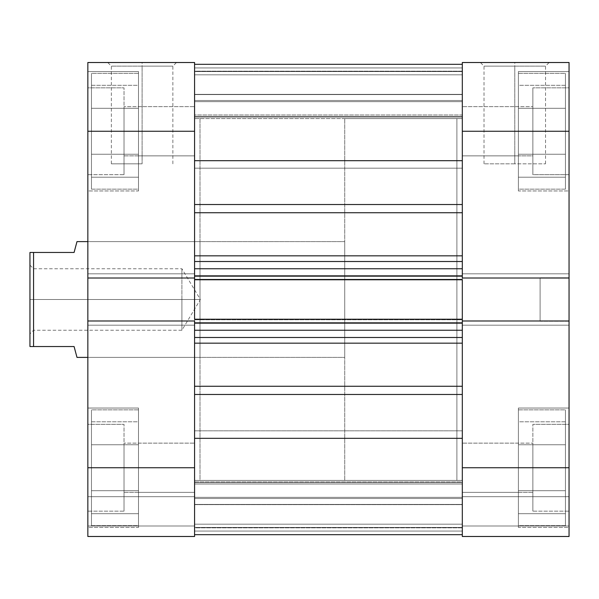 <?xml version="1.0" encoding="UTF-8"?>
<svg xmlns="http://www.w3.org/2000/svg" width="599" height="599" viewBox="0 0 599 599"><rect width="100%" height="100%" fill="white"/><g stroke="black" fill="none" stroke-linecap="round" stroke-linejoin="round"><path stroke-width="0.45" stroke-dasharray="3 2.25" d="M518.397 73.37L565.434 73.37L565.434 189.149L518.397 189.149L518.397 71.558L518.397 190.954L569.05 190.954L569.05 71.558L518.397 71.558L518.397 189.149L565.434 189.149L565.434 73.37L518.397 73.37M518.397 409.851L565.434 409.851L565.434 525.63L518.397 525.63L518.397 408.046L518.397 527.442L569.05 527.442L569.05 408.046L518.397 408.046L518.397 525.63L565.434 525.63L565.434 409.851L518.397 409.851M462.316 106.652L462.316 155.86L532.87 155.86L532.87 106.652L462.316 106.652L462.316 155.86L518.397 155.86L518.397 106.652L462.316 106.652L518.397 106.652L518.397 155.86L462.316 155.86L462.316 106.652L462.316 108.524L462.316 106.652L532.87 106.652L532.87 131.256L532.87 87.843L532.87 174.676L569.05 174.676L569.05 87.843L532.87 87.843L569.05 87.843L569.05 467.744L462.316 467.744L462.316 320.989L569.05 320.989L569.05 536.487L462.316 536.487L462.316 320.989L462.316 325.19L462.316 320.989L569.05 320.989L569.05 325.19L569.05 320.989L569.05 325.19L462.316 325.19L462.316 273.81L462.316 325.19L462.316 320.989L569.05 320.989L462.316 320.989L462.316 325.19L569.05 325.19L462.316 325.19L569.05 325.19L569.05 273.81L569.05 278.011L569.05 273.81L462.316 273.81L462.316 278.011L462.316 62.513L569.05 62.513L569.05 174.676L569.05 87.843L569.05 174.676L532.87 174.676L532.87 87.843L532.87 155.86L532.87 106.652L532.87 155.86L462.316 155.86L462.316 106.652M462.316 443.14L462.316 492.348L532.87 492.348L532.87 443.14L462.316 443.14L462.316 492.348L518.397 492.348L518.397 443.14L462.316 443.14L518.397 443.14L518.397 492.348L462.316 492.348L462.316 443.14L462.316 445.012L462.316 443.14L532.87 443.14L532.87 467.744L532.87 424.324L532.87 511.157L569.05 511.157L569.05 424.324L532.87 424.324L569.05 424.324L569.05 511.157L569.05 424.324L569.05 511.157L532.87 511.157L532.87 424.324L532.87 492.348L532.87 443.14L532.87 492.348L462.316 492.348L462.316 443.14M540.103 277.794L540.103 321.206L569.05 321.206L569.05 277.794L540.103 277.794L569.05 277.794L569.05 321.206L569.05 277.794L569.05 321.206L540.103 321.206L540.103 277.794M514.781 66.13L545.532 66.13L514.781 66.13L514.781 163.819L545.532 163.819L514.781 163.819L514.781 66.13L545.532 66.13L514.781 66.13L514.781 163.819L514.781 66.13L484.022 66.13L514.781 66.13L514.781 62.513L549.148 62.513L480.405 62.513L514.781 62.513L514.781 66.13L484.022 66.13L514.781 66.13M462.316 480.405L456.887 480.405L456.887 118.595L462.316 118.595L462.316 480.405L462.316 118.595L456.887 118.595L456.887 480.405L456.887 118.595L456.887 480.405L462.316 480.405L462.316 118.595L462.316 480.405L194.578 480.405L199.999 480.405L199.999 118.595L194.578 118.595L194.578 480.405L194.578 118.595L194.578 480.405L194.578 118.595L199.999 118.595L199.999 480.405L199.999 118.595L199.999 480.405L194.578 480.405L194.578 118.595L462.316 118.595L462.316 480.405L462.316 118.595L462.316 479.537L462.316 118.595L194.578 118.595L194.578 480.405L194.578 119.463L194.578 480.405L462.316 480.405M518.397 190.954L518.397 71.558L569.05 71.558L569.05 190.954L569.05 71.558L569.05 190.954L518.397 190.954M518.397 527.442L518.397 408.046L569.05 408.046L569.05 527.442L569.05 408.046L569.05 527.442L518.397 527.442M462.316 278.011L462.316 325.19L462.316 273.81L569.05 273.81L462.316 273.81L569.05 273.81L569.05 278.011L462.316 278.011L462.316 131.256L569.05 131.256L569.05 278.011L462.316 278.011L462.316 273.81L462.316 278.011L569.05 278.011L462.316 278.011L569.05 278.011L569.05 273.81L462.316 273.81L569.05 273.81L462.316 273.81L569.05 273.81L569.05 278.011L462.316 278.011L462.316 276.161L462.316 278.722L462.316 261.097L462.316 261.508L194.578 261.508L194.578 278.722L194.578 131.256L87.843 131.256L87.843 278.011L194.578 278.011L194.578 273.81L194.578 536.487L87.843 536.487L194.578 536.487L194.578 496.691L194.578 536.487L87.843 536.487L87.843 62.513L194.578 62.513L194.578 278.011L194.578 273.81L194.578 278.011L87.843 278.011L87.843 273.81L194.578 273.81L194.578 325.19L194.578 273.81L87.843 273.81L194.578 273.81L87.843 273.81L87.843 278.011L194.578 278.011L87.843 278.011L87.843 273.81L194.578 273.81L194.578 278.011L87.843 278.011L194.578 278.011M569.05 536.487L569.05 496.691L569.05 536.487L462.316 536.487L569.05 536.487L462.316 536.487L462.316 467.744L569.05 467.744L569.05 536.487L569.05 525.997L462.316 525.997L569.05 525.997L569.05 496.691L462.316 496.691L462.316 525.997L569.05 525.997L462.316 525.997L462.316 496.691L569.05 496.691L462.316 496.691L569.05 496.691L569.05 525.997L462.316 525.997L569.05 525.997L462.316 525.997L462.316 536.487L569.05 536.487L462.316 536.487L462.316 525.997L569.05 525.997L569.05 536.487M569.05 62.513L462.316 62.513L462.316 168.162L194.578 168.162L194.578 94.35L462.316 94.35L462.316 168.162L194.578 168.162L194.578 94.35L462.316 94.35L462.316 168.162L462.316 117.134L462.316 131.256L569.05 131.256L569.05 62.513M569.05 320.989L569.05 325.19L462.316 325.19L569.05 325.19L462.316 325.19L569.05 325.19L569.05 320.989L462.316 320.989L569.05 320.989M514.781 163.819L484.022 163.819L514.781 163.819M514.781 62.513L480.405 62.513L514.781 62.513M518.397 444.765L518.397 513.702L518.397 421.786L518.397 444.765L565.434 444.765L565.434 490.723L518.397 490.723L518.397 444.765L518.397 490.723L565.434 490.723L565.434 513.702L518.397 513.702L518.397 490.723L518.397 513.702L565.434 513.702L565.434 490.723L518.397 490.723L565.434 490.723L565.434 444.765L518.397 444.765L565.434 444.765L565.434 421.786L518.397 421.786L518.397 444.765L518.397 421.786L565.434 421.786L565.434 444.765L518.397 444.765M518.397 492.348L518.397 443.14L518.397 492.348M518.397 108.277L518.397 177.214L518.397 85.298L518.397 108.277L565.434 108.277L565.434 154.235L518.397 154.235L518.397 108.277L518.397 154.235L565.434 154.235L565.434 177.214L518.397 177.214L518.397 154.235L518.397 177.214L565.434 177.214L565.434 154.235L518.397 154.235L565.434 154.235L565.434 108.277L518.397 108.277L565.434 108.277L565.434 85.298L518.397 85.298L518.397 108.277L518.397 85.298L565.434 85.298L565.434 108.277L518.397 108.277M518.397 155.86L518.397 106.652L518.397 155.86M540.103 321.206L540.103 278.206L540.103 321.206M532.87 174.676L532.87 139.724L532.87 174.676M532.87 511.157L532.87 476.212L532.87 511.157M565.434 525.63L565.434 409.851L565.434 525.63M565.434 490.723L565.434 421.786L565.434 490.723M565.434 189.149L565.434 73.37L565.434 189.149M565.434 154.235L565.434 85.298L565.434 154.235M138.496 73.37L91.46 73.37L91.46 189.149L138.496 189.149L138.496 71.558L138.496 190.954L87.843 190.954L87.843 71.558L138.496 71.558L138.496 189.149L91.46 189.149L91.46 73.37L138.496 73.37M138.496 409.851L91.46 409.851L91.46 525.63L138.496 525.63L138.496 408.046L138.496 527.442L87.843 527.442L87.843 408.046L138.496 408.046L138.496 525.63L91.46 525.63L91.46 409.851L138.496 409.851M194.578 106.652L194.578 155.86L124.023 155.86L124.023 106.652L194.578 106.652L194.578 155.86L138.496 155.86L138.496 106.652L194.578 106.652L138.496 106.652L138.496 155.86L194.578 155.86L194.578 106.652L194.578 108.524L194.578 106.652L124.023 106.652L124.023 131.256L124.023 87.843L124.023 174.676L87.843 174.676L87.843 87.843L124.023 87.843L87.843 87.843L87.843 174.676L87.843 87.843L87.843 174.676L124.023 174.676L124.023 87.843L124.023 155.86L124.023 106.652L124.023 155.86L194.578 155.86L194.578 106.652M194.578 443.14L194.578 492.348L124.023 492.348L124.023 443.14L194.578 443.14L194.578 492.348L138.496 492.348L138.496 443.14L194.578 443.14L138.496 443.14L138.496 492.348L194.578 492.348L194.578 443.14L194.578 445.012L194.578 443.14L124.023 443.14L124.023 467.744L124.023 424.324L124.023 511.157L87.843 511.157L87.843 424.324L124.023 424.324L87.843 424.324L87.843 511.157L87.843 424.324L87.843 511.157L124.023 511.157L124.023 424.324L124.023 492.348L124.023 443.14L124.023 492.348L194.578 492.348L194.578 443.14M142.113 66.13L111.354 66.13L142.113 66.13L142.113 163.819L111.354 163.819L142.113 163.819L142.113 66.13L111.354 66.13L142.113 66.13L142.113 163.819L142.113 66.13L172.864 66.13L142.113 66.13L142.113 62.513L107.738 62.513L176.48 62.513L142.113 62.513L142.113 66.13L172.864 66.13L142.113 66.13M199.999 241.607L199.999 357.393L87.843 357.393L87.843 241.607L199.999 241.607L87.843 241.607L87.843 357.393L87.843 241.607L87.843 357.393L199.999 357.393L199.999 241.607M138.496 190.954L138.496 71.558L87.843 71.558L87.843 190.954L87.843 71.558L87.843 190.954L138.496 190.954M138.496 527.442L138.496 408.046L87.843 408.046L87.843 527.442L87.843 408.046L87.843 527.442L138.496 527.442M194.578 320.989L194.578 325.19L194.578 320.989L87.843 320.989L87.843 467.744L194.578 467.744L194.578 320.989L87.843 320.989L87.843 325.19L194.578 325.19L87.843 325.19L194.578 325.19L87.843 325.19L87.843 320.989L194.578 320.989L194.578 325.19L194.578 273.81L87.843 273.81L194.578 273.81L87.843 273.81L87.843 325.19L194.578 325.19L87.843 325.19L194.578 325.19L87.843 325.19L87.843 320.989L194.578 320.989L87.843 320.989L194.578 320.989L194.578 343.167L462.316 343.167L462.316 386.265L194.578 386.265L194.578 343.167L194.578 534.675L194.578 484.022L462.316 484.022L462.316 481.903L194.578 481.903L194.578 484.022L194.578 481.903L194.578 482.599L462.316 482.599L462.316 481.903L194.578 481.903L194.578 497.35L462.316 497.35L462.316 482.599L194.578 482.599L462.316 482.599L462.316 497.35L194.578 497.35L194.578 482.599L194.578 534.675L194.578 365.128L194.578 534.675L194.578 527.861L462.316 527.861L462.316 392.689L462.316 534.675L462.316 527.861L194.578 527.861L194.578 534.675L194.578 386.265L462.316 386.265L462.316 337.349L194.578 337.492L194.578 321.453L194.578 322.839L462.316 322.839L462.316 337.349L462.316 321.453L462.316 330.251L194.578 330.251L194.578 278.722M199.999 357.393L199.999 242.722L199.999 357.393M194.578 62.513L87.843 62.513L87.843 131.256L194.578 131.256L194.578 94.35L194.578 145.377L194.578 62.513M87.843 467.744L194.578 467.744L194.578 536.487L87.843 536.487L87.843 467.744M194.578 525.997L87.843 525.997L194.578 525.997L87.843 525.997L87.843 496.691L194.578 496.691L194.578 525.997L194.578 496.691L87.843 496.691L194.578 496.691L87.843 496.691L87.843 525.997L194.578 525.997L87.843 525.997L194.578 525.997L194.578 536.487L87.843 536.487L87.843 525.997L194.578 525.997L87.843 525.997L87.843 536.487L194.578 536.487L194.578 525.997M142.113 163.819L111.354 163.819L142.113 163.819M142.113 62.513L176.48 62.513L142.113 62.513M138.496 444.765L138.496 513.702L138.496 421.786L138.496 444.765L91.46 444.765L91.46 490.723L138.496 490.723L138.496 444.765L138.496 490.723L91.46 490.723L91.46 513.702L138.496 513.702L138.496 490.723L138.496 513.702L91.46 513.702L91.46 490.723L138.496 490.723L91.46 490.723L91.46 444.765L138.496 444.765L91.46 444.765L91.46 421.786L138.496 421.786L138.496 444.765L138.496 421.786L91.46 421.786L91.46 444.765L138.496 444.765M138.496 492.348L138.496 443.14L138.496 492.348M138.496 108.277L138.496 177.214L138.496 85.298L138.496 108.277L91.46 108.277L91.46 154.235L138.496 154.235L138.496 108.277L138.496 154.235L91.46 154.235L91.46 177.214L138.496 177.214L138.496 154.235L138.496 177.214L91.46 177.214L91.46 154.235L138.496 154.235L91.46 154.235L91.46 108.277L138.496 108.277L91.46 108.277L91.46 85.298L138.496 85.298L138.496 108.277L138.496 85.298L91.46 85.298L91.46 108.277L138.496 108.277M138.496 155.86L138.496 106.652L138.496 155.86M124.023 174.676L124.023 139.724L124.023 174.676M124.023 511.157L124.023 476.212L124.023 511.157M91.46 525.63L91.46 409.851L91.46 525.63M91.46 490.723L91.46 421.786L91.46 490.723M91.46 189.149L91.46 73.37L91.46 189.149M91.46 154.235L91.46 85.298L91.46 154.235M33.566 299.5L33.566 330.251L33.566 299.5L29.95 299.5L200.388 299.5L181.909 299.5L181.909 330.251L181.909 299.5L181.909 330.251L181.909 299.5L181.909 330.251L181.909 299.5L33.566 299.5L33.566 330.251L33.566 299.5L181.909 299.5L33.566 299.5L33.566 268.749L33.566 299.5L29.95 299.5L29.95 333.875L29.95 252.464L74.089 252.464L76.986 241.607L74.089 252.464L33.566 252.464L33.566 346.536L33.566 252.464L29.95 252.464L29.95 346.536L29.95 265.125L29.95 333.875L29.95 299.5L33.566 299.5L33.566 268.749L33.566 299.5M344.724 480.405L456.887 480.405L456.887 118.595L344.724 118.595L344.724 480.405L344.724 118.595L344.724 480.405L344.724 118.595L456.887 118.595L456.887 480.405L344.724 480.405M87.843 357.393L344.724 357.393L344.724 241.607L87.843 241.607L344.724 241.607L344.724 357.393L87.843 357.393M74.089 346.536L29.95 346.536L74.089 346.536L76.245 354.608M344.724 241.607L344.724 357.393L344.724 241.607M456.887 118.595L456.887 480.405L456.887 118.595M181.909 299.5L181.909 268.749L181.909 299.5L200.388 299.5L181.909 299.5L181.909 268.749L181.909 299.5M29.95 299.5L29.95 265.125L29.95 299.5M194.578 504.65L194.578 430.838L462.316 430.838L462.316 504.65L194.578 504.65L194.578 430.838L462.316 430.838L462.316 504.65L194.578 504.65L194.578 430.838L194.578 504.65L194.578 430.838L194.578 504.65L462.316 504.65L462.316 430.838L462.316 503.939L462.316 430.838L194.578 430.838L194.578 504.65L462.316 504.65L462.316 430.838L194.578 430.838L194.578 504.65M462.316 160.682L194.578 160.682L194.578 64.325L462.316 64.325L462.316 255.833L194.578 255.833L194.578 212.735L462.316 212.735L462.316 64.325L462.316 71.139L194.578 71.139L194.578 64.325L194.578 101.65L462.316 101.65L462.316 116.401L194.578 116.401L194.578 101.65L194.578 116.401L462.316 116.401L462.316 101.65L194.578 101.65L194.578 117.03L194.578 64.325L194.578 261.508L462.316 261.508L194.578 261.508L462.316 261.508L462.316 268.749L194.578 268.749L194.578 276.161L462.316 276.161L462.316 268.749L194.578 268.749L194.578 261.508L462.316 261.508L462.316 204.521L194.578 204.521L194.578 64.325L194.578 204.521L194.578 160.682L462.316 160.682M194.578 212.735L194.578 233.872L194.578 204.521L462.316 204.521L462.316 212.735L194.578 212.735L194.578 204.521L194.578 212.735M194.578 320.278L194.578 321.453L194.578 319.222L462.316 319.222L462.316 323.378L462.316 278.722M194.578 343.167L194.578 365.128L194.578 337.492L462.316 337.492L462.316 330.251L462.316 337.492L194.578 337.492L194.578 330.251L194.578 337.492L462.316 337.492L194.578 337.492L194.578 343.167L194.578 337.492L462.316 337.492L462.316 343.167L194.578 343.167M194.578 168.162L194.578 138.459L194.578 168.162L462.316 168.162L462.316 94.35L462.316 124.06L462.316 94.35L194.578 94.35L194.578 168.162L462.316 168.162L462.316 94.35L194.578 94.35L194.578 168.162M462.316 74.815L462.316 152.85L462.316 64.325L462.316 117.03L462.316 64.325L462.316 100.505L462.316 74.815L462.316 100.505L194.578 100.505L194.578 74.815L462.316 74.815L194.578 74.815L462.316 74.815L194.578 74.815L194.578 67.942L462.316 67.942L462.316 74.815L194.578 74.815L194.578 100.505L462.316 100.505L462.316 74.815L194.578 74.815L462.316 74.815L462.316 67.942L194.578 67.942L194.578 74.815L462.316 74.815M462.316 320.278L462.316 323.378L194.578 323.378L462.316 323.378L194.578 323.378L194.578 319.222L194.578 323.378L194.578 319.222L462.316 319.222L194.578 319.222L462.316 319.222L462.316 319.761L194.578 319.761L462.316 319.761L462.316 323.378L194.578 323.378L462.316 323.378L194.578 323.378L462.316 323.378L462.316 319.222L194.578 319.222L462.316 319.222L462.316 322.839L462.316 320.989M462.316 71.139L194.578 71.139L194.578 114.978L462.316 114.978L462.316 71.139L462.316 114.978L194.578 114.978L194.578 71.139L462.316 71.139L462.316 64.325L194.578 64.325L194.578 71.139L462.316 71.139M194.578 438.318L462.316 438.318L194.578 438.318M462.316 394.479L194.578 394.479L462.316 394.479L462.316 386.265L462.316 394.479M462.316 527.861L194.578 527.861L194.578 484.022L462.316 484.022L462.316 527.861L462.316 484.022L194.578 484.022L194.578 527.861L462.316 527.861M194.578 275.622L462.316 275.622L194.578 275.622L462.316 275.622L462.316 279.778L194.578 279.778L194.578 275.622L462.316 275.622L462.316 279.778L462.316 275.622L194.578 275.622L462.316 275.622L194.578 275.622L194.578 279.778L462.316 279.778L194.578 279.778L194.578 279.239L462.316 279.239L194.578 279.239L194.578 275.622L194.578 323.378L462.316 323.378L462.316 275.622L194.578 275.622M194.578 527.442L462.316 527.442L462.316 504.418L194.578 504.418L194.578 527.442L462.316 527.442L462.316 504.418L194.578 504.418L194.578 534.675L462.316 534.675L194.578 534.675L462.316 534.675L194.578 534.675L462.316 534.675L462.316 527.442L194.578 527.442L462.316 527.442L462.316 534.675L194.578 534.675L194.578 527.442M194.578 524.185L462.316 524.185L462.316 498.495L194.578 498.495L194.578 524.185L462.316 524.185L194.578 524.185L194.578 531.058L462.316 531.058L462.316 524.185L194.578 524.185L194.578 498.495L462.316 498.495L462.316 524.185L194.578 524.185L462.316 524.185L194.578 524.185L462.316 524.185L462.316 531.058L194.578 531.058L194.578 524.185M194.578 279.778L462.316 279.778L194.578 279.778L462.316 279.778L462.316 276.161L194.578 276.161L194.578 279.778M194.578 330.251L194.578 322.839L462.316 322.839L462.316 330.251L194.578 330.251M194.578 71.558L462.316 71.558L462.316 94.582L194.578 94.582L194.578 71.558L462.316 71.558L462.316 94.582L194.578 94.582L194.578 64.325L462.316 64.325L194.578 64.325L462.316 64.325L194.578 64.325L462.316 64.325L462.316 71.558L194.578 71.558L462.316 71.558L462.316 64.325L194.578 64.325L194.578 71.558M194.578 498.495L462.316 498.495L194.578 498.495M194.578 100.505L462.316 100.505L194.578 100.505M194.578 534.675L462.316 534.675L462.316 531.058L194.578 531.058L194.578 534.675L194.578 531.058L462.316 531.058L462.316 534.675L194.578 534.675L462.316 534.675M194.578 64.325L462.316 64.325L462.316 67.942L194.578 67.942L194.578 64.325L194.578 67.942L462.316 67.942L462.316 64.325L194.578 64.325M194.578 114.978L194.578 117.097L194.578 116.401L462.316 116.401L462.316 117.097L462.316 114.978L194.578 114.978L462.316 114.978L462.316 117.097L462.316 116.401L194.578 116.401L194.578 117.097L194.578 114.978M462.316 94.582L462.316 101.65L194.578 101.65L194.578 94.582L462.316 94.582L194.578 94.582L194.578 101.65L462.316 101.65L462.316 94.582M462.316 255.833L194.578 255.833L194.578 261.508L462.316 261.508L462.316 255.833M194.578 481.903L462.316 481.903L462.316 484.022L194.578 484.022L194.578 481.903L462.316 481.903L462.316 482.599L194.578 482.599L194.578 481.903M462.316 504.418L462.316 497.35L194.578 497.35L194.578 504.418L462.316 504.418L194.578 504.418L194.578 497.35L462.316 497.35L462.316 504.418M545.532 163.819L545.532 66.13L549.148 62.513M484.022 163.819L484.022 66.13L480.405 62.513M111.354 163.819L111.354 66.13L107.738 62.513M172.864 163.819L172.864 66.13L176.48 62.513M29.95 265.125L33.566 268.749L181.909 268.749L200.388 299.5L181.909 330.251L33.566 330.251L29.95 333.875M194.578 117.097L462.316 117.097L194.578 117.097"/><path stroke-width="0.9" d="M462.316 131.256L569.05 131.256L569.05 278.011L462.316 278.011L462.316 131.256L462.316 278.011L569.05 278.011L569.05 62.513L462.316 62.513L462.316 131.256L569.05 131.256L569.05 62.513L462.316 62.513L462.316 131.256M462.316 536.487L569.05 536.487L569.05 278.011L569.05 467.744L462.316 467.744L462.316 536.487L569.05 536.487L569.05 467.744L462.316 467.744L462.316 320.989L462.316 536.487M462.316 320.989L569.05 320.989L462.316 320.989L462.316 319.222L462.316 321.453M194.578 320.989L87.843 320.989L87.843 467.744L194.578 467.744L194.578 320.989L87.843 320.989L87.843 536.487L194.578 536.487L194.578 321.453M194.578 278.011L194.578 62.513L87.843 62.513L87.843 320.989L87.843 278.011L194.578 278.011L194.578 131.256L87.843 131.256L87.843 278.011L194.578 278.011L194.578 319.222L462.316 319.222L194.578 319.222L194.578 279.778L462.316 279.778L462.316 319.222L462.316 279.778L194.578 279.778L194.578 277.547M87.843 62.513L194.578 62.513L194.578 131.256L87.843 131.256L87.843 62.513M87.843 536.487L194.578 536.487L194.578 467.744L87.843 467.744L87.843 536.487M76.986 357.393L87.843 357.393L76.986 357.393L76.245 354.608L76.986 357.393M74.089 346.536L76.245 354.608L74.089 346.536L33.566 346.536L74.089 346.536L76.245 354.608M33.566 252.464L33.566 346.536L33.566 252.464L29.95 252.464L29.95 346.536L33.566 346.536L29.95 346.536L29.95 252.464L74.089 252.464L33.566 252.464M76.245 244.392L74.089 252.464L76.986 241.607L87.843 241.607L76.986 241.607L76.245 244.392M194.578 64.325L462.316 64.325L194.578 64.325M462.316 212.735L194.578 212.735L462.316 212.735M194.578 255.833L462.316 255.833L194.578 255.833M462.316 343.167L194.578 343.167L462.316 343.167M194.578 386.265L462.316 386.265L194.578 386.265M462.316 277.547L462.316 278.011M462.316 438.318L194.578 438.318L462.316 438.318M194.578 394.479L462.316 394.479L194.578 394.479M194.578 160.682L462.316 160.682L194.578 160.682M462.316 204.521L194.578 204.521L462.316 204.521M194.578 337.492L462.316 337.492L194.578 337.492M462.316 330.251L194.578 330.251L462.316 330.251M194.578 322.839L462.316 322.839L194.578 322.839M194.578 261.508L462.316 261.508L194.578 261.508M194.578 276.161L462.316 276.161L194.578 276.161M462.316 268.749L194.578 268.749L462.316 268.749M194.578 534.675L462.316 534.675"/></g></svg>
